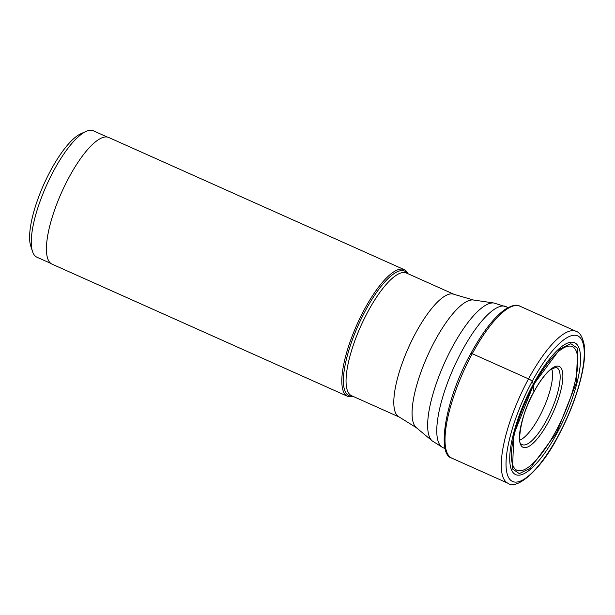 <?xml version="1.0" encoding="UTF-8"?>
<svg xmlns="http://www.w3.org/2000/svg" width="615" height="615" viewBox="0 0 615 615"><rect width="100%" height="100%" fill="white"/><g stroke="black" fill="none" stroke-linecap="round" stroke-linejoin="round"><path stroke-width="0.92" d="M556.913 433.352A72.232 21.479 -65.9 0 1 511.741 470.444A72.232 21.479 -65.9 0 1 533.366 384.006A72.232 21.479 -65.9 0 1 578.538 346.914A72.232 21.479 -65.9 0 1 556.913 433.352M556.59 432.752L576.278 383.045L577.708 348.367L570.843 343.716L560.042 348.959L533.597 384.567L513.909 434.267L512.48 468.953L519.344 473.596L530.138 468.361L556.59 432.752M533.935 391.77A44.288 13.169 -65.9 0 1 561.641 369.023A44.288 13.169 -65.9 0 1 548.38 422.028A44.288 13.169 -65.9 0 1 520.682 444.776A44.288 13.169 -65.9 0 1 533.935 391.77A437.042 102.359 28.4 0 1 533.582 385.305A67.75 20.149 114.1 0 0 513.302 466.385A67.75 20.149 114.1 0 0 555.668 431.592A67.75 20.149 -65.9 0 0 575.955 350.512A67.75 20.149 -65.9 0 0 533.582 385.305A313.258 73.37 -151.6 0 0 533.597 384.567L532.136 381.431A3.498 0.823 -151.6 0 0 528.523 378.871L472.259 353.71A1.907 0.446 -151.6 0 0 470.89 353.579M521.466 444.176A42.181 12.546 114.1 0 0 522.089 444.568A42.181 12.546 114.1 0 0 546.358 420.56A42.181 12.546 -65.9 0 0 556.529 367.57A42.181 12.546 -65.9 0 0 555.814 367.37L550.832 369.461C545.559 373.536 539.916 381 533.92 391.87C520.144 414.879 517.215 445.606 521.466 444.176M50.861 263.428L36.938 257.201A69.211 20.579 -65.9 0 1 32.495 251.443L30.75 246.115A64.836 19.28 -65.9 0 1 50.822 170.171A64.836 19.28 -65.9 0 1 81.065 133.624L86.2 131.372A69.211 20.579 -65.9 0 1 93.457 130.841L107.371 137.068M32.495 251.443A69.211 20.579 -65.9 0 1 53.912 170.378A69.211 20.579 -65.9 0 1 86.2 131.372M347.498 396.283L52.106 264.173A69.38 20.633 -65.9 0 1 69.126 177.135A69.38 20.633 -65.9 0 1 108.763 137.506L404.155 269.616A69.38 20.633 114.1 0 0 364.518 309.253A69.38 20.633 114.1 0 0 347.498 396.283A69.38 20.633 114.1 0 0 353.079 396.391M407.953 273.713A69.38 20.633 114.1 0 0 404.155 269.616M576.086 331.316A83.256 24.761 114.1 0 0 528.523 378.871A83.256 24.761 114.1 0 0 508.098 483.313C516.3 490.017 540.101 471.474 558.166 436.227C569.897 414.21 577.969 392.785 582.405 371.944C584.588 361.213 585.203 352.28 584.25 345.161C582.659 337.074 579.937 332.461 576.086 331.316L519.821 306.147A83.256 24.761 -65.9 0 0 472.259 353.71A83.256 24.761 -65.9 0 0 451.841 458.152L508.098 483.313M532.136 381.431A79.758 23.716 114.1 0 0 508.259 476.886A79.758 23.716 114.1 0 0 558.143 435.927A79.758 23.716 114.1 0 0 582.021 340.472A79.758 23.716 114.1 0 0 532.136 381.431M533.582 385.305L533.597 384.567M407.468 273.498A68.219 20.287 114.1 0 0 365.717 310.098A68.219 20.287 114.1 0 0 365.687 310.152A68.219 20.287 114.1 0 0 352.603 396.175M368.039 311.413A67.196 19.98 -65.9 0 1 406.43 273.029L454.185 294.393A67.196 19.98 114.1 0 0 415.802 332.776A67.196 19.98 114.1 0 0 415.771 332.823A67.196 19.98 114.1 0 0 399.32 417.07L351.557 395.706A67.196 19.98 -65.9 0 1 368.008 311.467A67.196 19.98 -65.9 0 1 368.039 311.413M399.32 417.07L416.332 427.671A70.172 20.872 -65.9 0 1 435.005 340.633A70.172 20.872 -65.9 0 1 435.036 340.572A70.172 20.872 -65.9 0 1 473.435 300.005L454.185 294.393M473.435 300.005L493.937 303.018A75.814 22.547 114.1 0 0 452.455 346.852A75.814 22.547 114.1 0 0 432.253 440.947L443.108 447.728A77.298 22.986 -65.9 0 1 462.073 350.75A77.298 22.986 -65.9 0 1 506.237 306.601M551.701 368.846A40.759 12.123 -65.9 0 1 539.232 416.985A40.759 12.123 -65.9 0 1 519.829 440.125M451.841 458.152C436.035 454.424 445.844 397.82 470.89 353.456C482.483 332.261 493.753 317.663 504.715 309.653C511.703 305.309 516.746 304.141 519.821 306.147M416.332 427.671L432.253 440.947M493.937 303.018L508.236 307.492M443.108 447.728L445.114 448.619"/></g></svg>
